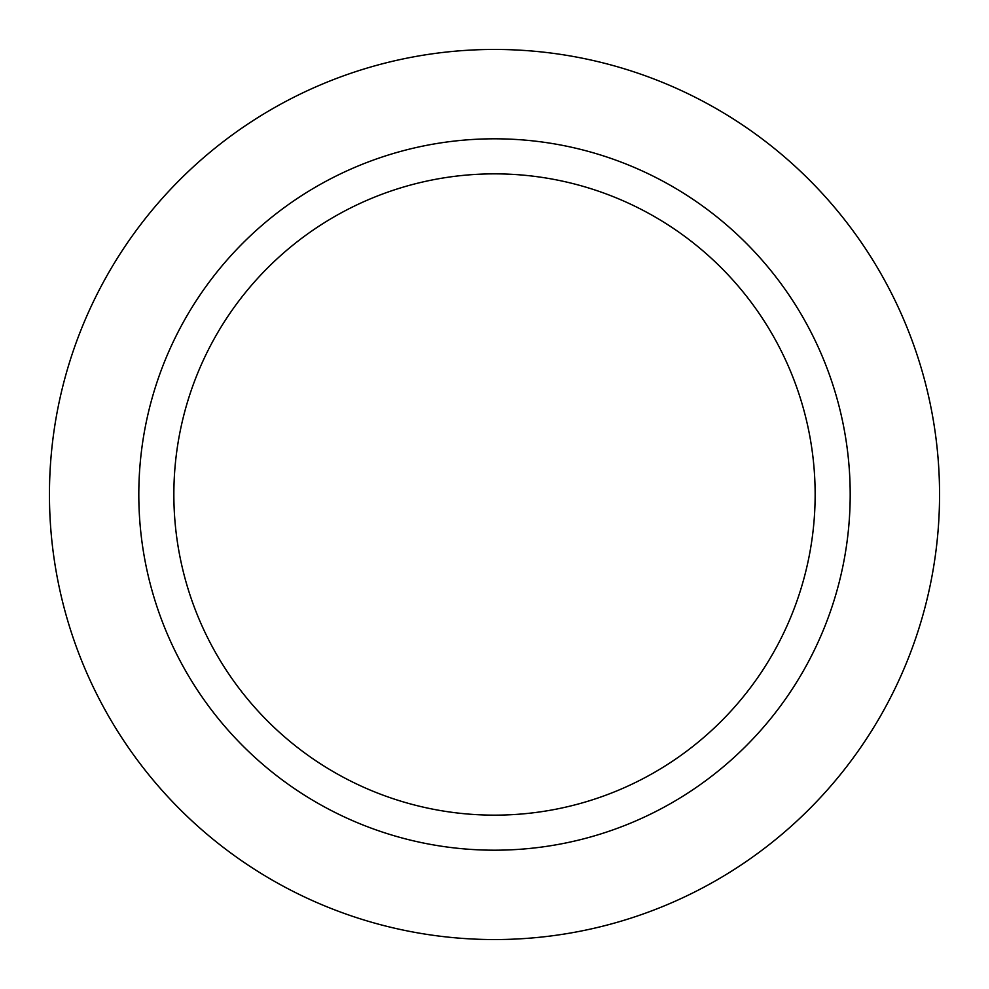 <?xml version="1.0" encoding="UTF-8"?>
<svg xmlns="http://www.w3.org/2000/svg" width="989" height="989" viewBox="0 0 989 989"><rect width="100%" height="100%" fill="white"/><g stroke="black" fill="none" stroke-linecap="round" stroke-linejoin="round"><path stroke-width="1.48" d="M494.5 49.45A445.05 445.05 0 0 1 939.55 494.5A445.05 445.05 0 0 1 494.5 939.55A445.05 445.05 0 0 1 49.45 494.5A445.05 445.05 0 0 1 494.5 49.45A445.05 445.05 0 0 1 939.55 494.5A445.05 445.05 0 0 1 494.5 939.55A445.05 445.05 0 0 1 49.45 494.5A445.05 445.05 0 0 1 494.5 49.45M494.5 138.806A355.694 355.694 0 0 1 850.194 494.5A355.694 355.694 0 0 1 494.5 850.194A355.694 355.694 0 0 1 138.806 494.5A355.694 355.694 0 0 1 494.5 138.806M494.5 173.854A320.646 320.646 0 0 1 815.146 494.5A320.646 320.646 0 0 1 494.5 815.146A320.646 320.646 0 0 1 173.854 494.5A320.646 320.646 0 0 1 494.5 173.854"/></g></svg>
